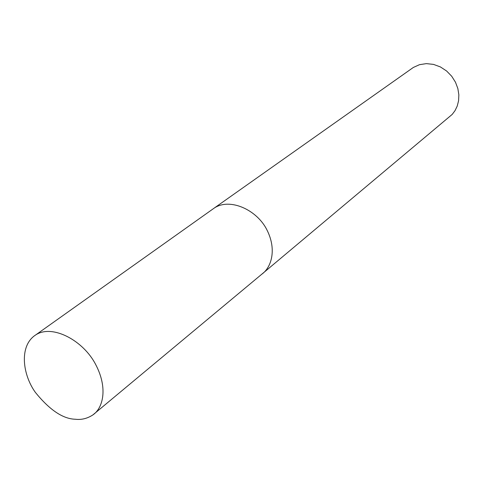 <?xml version="1.0" encoding="UTF-8"?>
<svg xmlns="http://www.w3.org/2000/svg" width="483" height="483" viewBox="0 0 483 483"><rect width="100%" height="100%" fill="white"/><g stroke="black" fill="none" stroke-linecap="round" stroke-linejoin="round"><path stroke-width="0.72" d="M214.44 207.931C230.282 197.523 257.373 210.129 267.069 230.192C277.043 250.109 271.108 267.769 261.75 274.241L452.209 114.405L455.04 110.625L457.238 106.049L458.578 100.736L458.85 94.825L457.86 88.552L455.481 82.225L451.696 76.229L446.588 70.989L440.405 66.932L433.517 64.396L426.38 63.623L419.492 64.68L413.327 67.463L214.355 207.986L35.79 334.864C18.716 345.719 22.623 374.76 35.386 392.407C49.628 409.964 62.923 418.906 75.282 419.238C81.422 419.999 87.296 418.556 92.899 414.909C102.825 408.322 108.252 388.483 95.725 364.611C83.487 340.581 52.399 323.93 35.79 334.864M92.899 414.909L261.671 274.302"/></g></svg>
